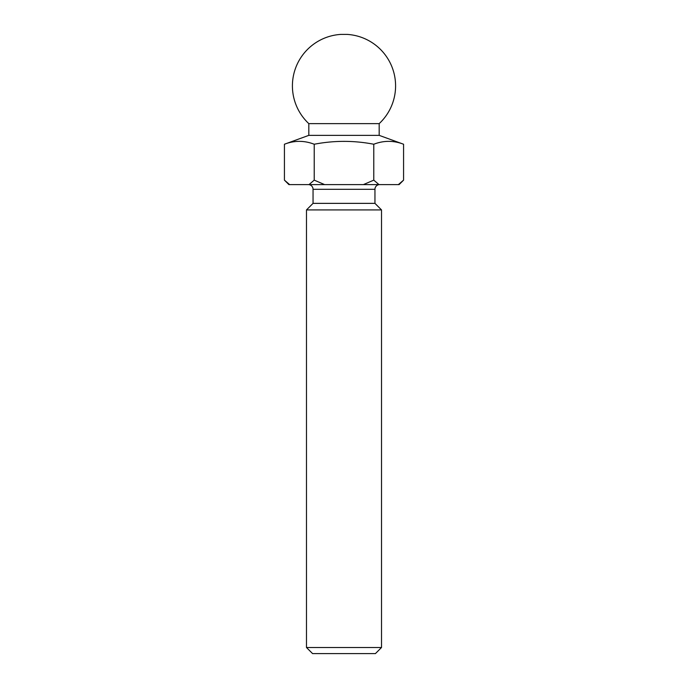 <?xml version="1.0" encoding="UTF-8"?>
<svg xmlns="http://www.w3.org/2000/svg" width="688" height="688" viewBox="0 0 688 688"><rect width="100%" height="100%" fill="white"/><g stroke="black" fill="none" stroke-linecap="round" stroke-linejoin="round"><path stroke-width="1.03" d="M379.174 123.634A51.591 51.591 0 0 0 347.113 34.4L340.887 34.4A51.591 51.591 0 0 0 308.826 123.634L379.174 123.634L379.174 135.355L308.826 135.355L284.428 144.239C294.361 140.404 304.285 140.404 314.218 144.239C334.127 140.412 353.985 140.412 373.782 144.239C383.715 140.404 393.639 140.404 403.572 144.239L403.572 180.144L398.361 184.608L288.891 184.608L284.428 180.144L289.639 184.608M379.174 135.355L403.572 144.239M308.826 123.634L308.826 135.355M313.049 203.364L374.951 203.364L374.951 189.295L313.049 189.295L313.049 203.364L306.478 209.926L306.478 647.503L381.522 647.503L381.522 209.926L306.478 209.926M374.951 203.364L381.522 209.926M381.522 647.503L375.424 653.6L312.576 653.6L306.478 647.503M374.951 189.295A4.687 4.687 0 0 1 379.647 184.608M313.049 189.295A4.687 4.687 0 0 0 308.353 184.608M403.572 180.144L399.109 184.608L398.361 184.608M324.624 184.608L314.218 180.144L309.007 184.608M378.993 184.608L373.782 180.144L363.376 184.608M284.428 144.239L284.428 180.144M314.218 144.239L314.218 180.144M373.782 144.239L373.782 180.144"/></g></svg>
